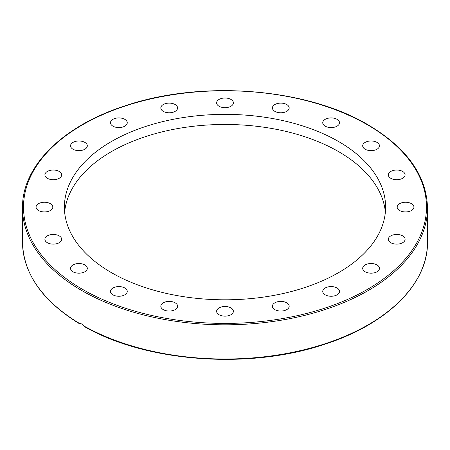 <?xml version="1.0" encoding="UTF-8"?>
<svg xmlns="http://www.w3.org/2000/svg" width="450" height="450" viewBox="0 0 450 450"><rect width="100%" height="100%" fill="white"/><g stroke="black" fill="none" stroke-linecap="round" stroke-linejoin="round"><path stroke-width="0.67" d="M64.637 212.136A160.605 92.722 180 0 1 167.602 130.584A160.605 92.722 180 0 1 338.563 151.616A160.605 92.722 180 0 1 385.363 212.136M338.563 141.519A160.605 92.722 180 0 1 385.605 207.084A160.605 92.722 180 0 1 286.459 292.748A160.605 92.722 180 0 1 111.437 272.649A160.605 92.722 180 0 1 64.395 207.084A160.605 92.722 180 0 1 163.541 121.421A160.605 92.722 180 0 1 338.563 141.519M376.999 264.938A8.381 4.837 180 0 1 379.451 268.358A8.381 4.837 180 0 1 374.276 272.824A8.381 4.837 180 0 1 365.147 271.778A8.381 4.837 180 0 1 362.694 268.358A8.381 4.837 180 0 1 367.864 263.886A8.381 4.837 180 0 1 376.999 264.938M400.522 234.984A8.381 4.837 180 0 1 405.096 239.299A8.381 4.837 180 0 1 392.912 243.607A8.381 4.837 180 0 1 388.339 239.299A8.381 4.837 180 0 1 400.522 234.984M406.868 202.309A8.381 4.837 180 0 1 413.933 207.084A8.381 4.837 180 0 1 404.241 211.866A8.381 4.837 180 0 1 397.176 207.084A8.381 4.837 180 0 1 406.868 202.309M395.404 170.094A8.381 4.837 180 0 1 405.096 174.87A8.381 4.837 180 0 1 398.031 179.651A8.381 4.837 180 0 1 388.339 174.87A8.381 4.837 180 0 1 395.404 170.094M367.267 141.502A8.381 4.837 180 0 1 379.451 145.811A8.381 4.837 180 0 1 374.878 150.126A8.381 4.837 180 0 1 362.694 145.811A8.381 4.837 180 0 1 367.267 141.502M325.204 119.329A8.381 4.837 180 0 1 334.333 118.282A8.381 4.837 180 0 1 339.508 122.749A8.381 4.837 180 0 1 337.05 126.174A8.381 4.837 180 0 1 327.921 127.221A8.381 4.837 180 0 1 322.746 122.749A8.381 4.837 180 0 1 325.204 119.329M273.33 105.75A8.381 4.837 180 0 1 282.752 103.241A8.381 4.837 180 0 1 289.176 107.944A8.381 4.837 180 0 1 288.259 110.143A8.381 4.837 180 0 1 278.837 112.646A8.381 4.837 180 0 1 272.413 107.944A8.381 4.837 180 0 1 273.33 105.75M216.726 102.088A8.381 4.837 180 0 1 225.658 98.021A8.381 4.837 180 0 1 233.381 102.842A8.381 4.837 180 0 1 233.274 103.601A8.381 4.837 180 0 1 224.342 107.668A8.381 4.837 180 0 1 216.619 102.842A8.381 4.837 180 0 1 216.726 102.088M160.931 108.703A8.381 4.837 180 0 1 160.824 107.944A8.381 4.837 180 0 1 168.547 103.123A8.381 4.837 180 0 1 177.48 107.19A8.381 4.837 180 0 1 177.587 107.944A8.381 4.837 180 0 1 169.864 112.77A8.381 4.837 180 0 1 160.931 108.703M111.409 124.948A8.381 4.837 180 0 1 110.492 122.749A8.381 4.837 180 0 1 116.916 118.046A8.381 4.837 180 0 1 126.337 120.555A8.381 4.837 180 0 1 127.254 122.749A8.381 4.837 180 0 1 120.831 127.457A8.381 4.837 180 0 1 111.409 124.948M73.001 149.231A8.381 4.837 180 0 1 70.549 145.811A8.381 4.837 180 0 1 75.724 141.345A8.381 4.837 180 0 1 84.853 142.391A8.381 4.837 180 0 1 87.306 145.811A8.381 4.837 180 0 1 82.136 150.283A8.381 4.837 180 0 1 73.001 149.231M49.477 179.184A8.381 4.837 180 0 1 44.904 174.87A8.381 4.837 180 0 1 57.088 170.561A8.381 4.837 180 0 1 61.661 174.87A8.381 4.837 180 0 1 49.477 179.184M43.133 211.866A8.381 4.837 180 0 1 36.068 207.084A8.381 4.837 180 0 1 45.759 202.309A8.381 4.837 180 0 1 52.824 207.084A8.381 4.837 180 0 1 43.133 211.866M54.596 244.074A8.381 4.837 180 0 1 44.904 239.299A8.381 4.837 180 0 1 51.969 234.518A8.381 4.837 180 0 1 61.661 239.299A8.381 4.837 180 0 1 54.596 244.074M82.733 272.666A8.381 4.837 180 0 1 70.549 268.358A8.381 4.837 180 0 1 75.122 264.049A8.381 4.837 180 0 1 87.306 268.358A8.381 4.837 180 0 1 82.733 272.666M124.796 294.84A8.381 4.837 180 0 1 115.667 295.886A8.381 4.837 180 0 1 110.492 291.42A8.381 4.837 180 0 1 112.95 288A8.381 4.837 180 0 1 122.079 286.948A8.381 4.837 180 0 1 127.254 291.42A8.381 4.837 180 0 1 124.796 294.84M176.67 308.419A8.381 4.837 180 0 1 167.248 310.928A8.381 4.837 180 0 1 160.824 306.225A8.381 4.837 180 0 1 161.741 304.031A8.381 4.837 180 0 1 171.163 301.522A8.381 4.837 180 0 1 177.587 306.225A8.381 4.837 180 0 1 176.67 308.419M233.274 312.086A8.381 4.837 180 0 1 224.342 316.147A8.381 4.837 180 0 1 216.619 311.327A8.381 4.837 180 0 1 216.726 310.567A8.381 4.837 180 0 1 225.658 306.506A8.381 4.837 180 0 1 233.381 311.327A8.381 4.837 180 0 1 233.274 312.086M289.069 305.466A8.381 4.837 180 0 1 289.176 306.225A8.381 4.837 180 0 1 281.452 311.046A8.381 4.837 180 0 1 272.52 306.984A8.381 4.837 180 0 1 272.413 306.225A8.381 4.837 180 0 1 280.136 301.404A8.381 4.837 180 0 1 289.069 305.466M338.591 289.221A8.381 4.837 180 0 1 339.508 291.42A8.381 4.837 180 0 1 333.084 296.123A8.381 4.837 180 0 1 323.662 293.614A8.381 4.837 180 0 1 322.746 291.42A8.381 4.837 180 0 1 329.169 286.712A8.381 4.837 180 0 1 338.591 289.221M79.093 323.511C42.154 300.713 23.293 273.577 22.5 242.106A202.5 116.91 180 0 0 79.492 323.415L81.81 323.961L85.016 326.931C146.981 362.317 249.463 369.726 324.562 344.301C387.135 324.293 428.13 283.854 427.5 242.106A202.5 116.91 180 0 1 304.02 349.751A202.5 116.91 180 0 1 84.167 326.115M427.5 207.9C426.623 175.511 406.783 147.803 367.982 124.774C306.338 88.031 201.847 79.83 125.528 105.677C62.904 125.674 21.87 166.134 22.5 207.9A202.5 116.91 0 0 0 81.81 290.571A202.5 116.91 0 0 0 302.496 315.911A202.5 116.91 0 0 0 427.5 207.9L427.5 242.106M82.519 289.344A201.504 116.336 180 0 1 82.519 124.824A201.504 116.336 180 0 1 367.481 124.824A201.504 116.336 180 0 1 367.481 289.344A201.504 116.336 180 0 1 82.519 289.344M22.5 242.106L22.5 207.9"/></g></svg>

